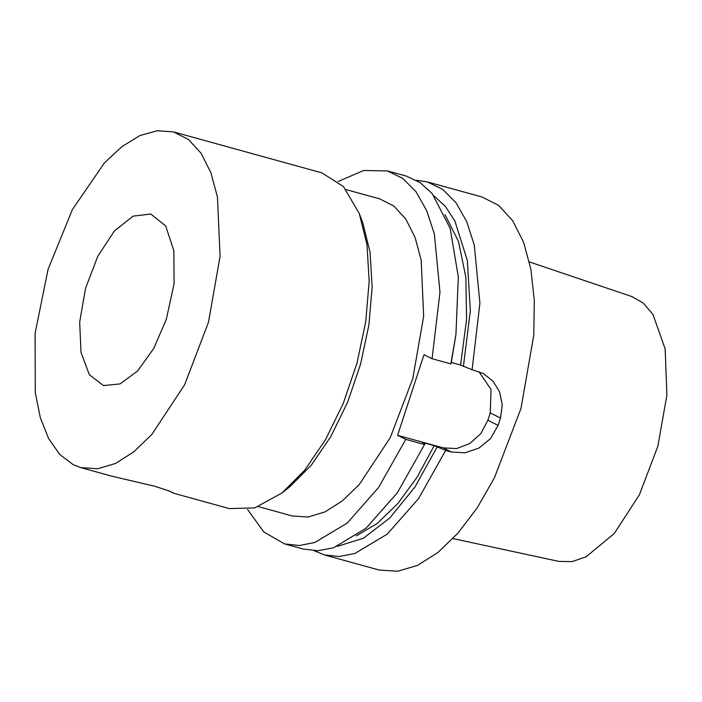 <?xml version="1.0" encoding="UTF-8"?>
<svg xmlns="http://www.w3.org/2000/svg" width="702" height="702" viewBox="0 0 702 702"><rect width="100%" height="100%" fill="white"/><g stroke="black" fill="none" stroke-linecap="round" stroke-linejoin="round"><path stroke-width="1.05" d="M80.827 467.629L97.587 468.787L115.488 463.452L133.836 451.816L151.93 434.345L184.6 384.757L208.52 322.236L220.051 256.291L217.436 196.964L210.872 172.692L201.079 153.29L188.452 139.531L173.464 131.923L157.23 130.704L139.909 135.6L122.13 146.42L104.528 162.776L72.385 209.582L48.078 269.296L35.1 333.371L35.302 392.646L40.409 417.76L48.649 438.618L59.723 454.457L73.236 464.706L80.827 467.629L111.574 476.123L154.572 486.232L169.164 490.996L174.043 493.357L168.208 490.619M166.277 319.428L153.712 348.49L137.583 370.998L120.051 383.941L103.466 385.573L89.356 374.649L80.993 352.325L79.659 322.007L85.547 288.303L97.78 256.344L114.47 230.993L133.099 216.119L150.816 213.987L165.628 225.974L173.85 250.588L174.078 283.626L166.277 319.428M451.316 362.469L460.591 365.022L472.06 369.77L479.887 303.185L474.298 245.016L466.619 221.507L456.002 202.773L442.769 189.435L427.36 181.915L416.418 180.282M472.06 369.77L483.213 373.446L493.015 381.063L499.587 391.813L502.299 404.808L500.491 418.041L498.095 425.377L490.628 438.539L478.975 448.095L465.128 452.772L451.421 451.983L445.709 450.403L434.231 445.656L421.999 442.286L424.842 443.708L424.517 444.559L405.747 439.382L397.622 435.301L443.295 447.902L451.421 451.983M314.189 550.719L324.429 554.931L339.163 556.537L354.8 553.545L387.214 534.134L418.532 498.604L445.709 450.403M324.429 554.931L379.08 570.006L397.709 571.296L417.602 565.364L437.987 552.439L458.09 533.029L477.141 507.871L494.392 477.93L520.972 408.459L533.783 335.187L534.327 300.632L530.879 269.27L523.578 242.295L512.697 220.744L498.666 205.449L482.02 196.999L427.36 181.915M463.425 366.453L470.314 310.696L467.365 260.556L454.878 221.007L445.419 206.493L434.108 195.998M460.591 365.022L466.602 319.498L465.891 277.334L458.511 241.523L444.963 214.593M397.622 435.301L423.982 354.668L432.099 358.748L450.868 363.926L451.193 363.074L455.914 334.371L458.345 276.974L450.14 228.361L432.134 193.541L419.998 182.476L406.177 176.07L387.407 170.893L363.627 170.472L338.153 181.502M450.868 363.926L455.914 334.371M432.099 358.748L439.935 292.155L434.336 233.985L426.667 210.477L416.04 191.751L402.816 178.405L387.407 170.893M478.939 371.7L491.075 389.531L490.294 412.925L500.491 418.041M443.295 447.902L456.695 448.56L469.875 443.532L480.835 433.599L487.899 420.252L490.294 412.925M247.63 509.529L263.847 532.063L284.468 543.901L299.201 545.507L314.838 542.514L347.262 523.113L378.58 487.583L405.747 439.382M258.582 506.651L292.19 515.926L308.029 517.014L324.929 511.977L342.26 500.991L359.354 484.494L390.207 437.662L412.794 378.606L423.683 316.321L421.218 260.293L415.014 237.364L405.765 219.05L393.84 206.055L379.685 198.868L346.077 189.593M284.468 543.901L303.238 549.078L317.971 550.693L333.608 547.692L366.023 528.29L397.341 492.76L424.517 444.559M453.027 538.574L558.924 561.381L572.06 561.609L586.003 556.897L614.215 533.546L639.399 494.761L657.871 446.235L666.9 395.112L665.171 348.894L652.93 314.382L643.374 303.185L631.976 296.639L529.369 261.907M337.434 546.305L363.355 538.241L389.847 517.918L415.022 486.793L437.074 447.086M356.3 535.907L377.158 523.481L397.744 503.615L417.076 477.255L434.231 445.656M174.043 493.357L229.264 508.599L254.808 507.906L282.143 492.901L289.935 486.697L311.214 465.286L330.844 436.521L347.639 402.141L360.6 364.198L368.936 324.982L372.148 286.855L370.042 252.097L362.75 222.806L359.248 213.478L343.48 186.583L321.902 172.885L173.464 131.923M282.143 492.901L304.668 470.226L325.456 439.777L343.243 403.369L356.958 363.197L365.786 321.674L369.191 281.3L366.962 244.498L359.248 213.478M487.899 420.252L498.095 425.377"/></g></svg>
